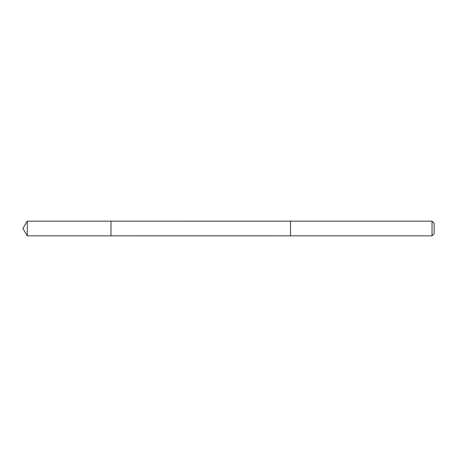 <?xml version="1.0" encoding="UTF-8"?>
<svg xmlns="http://www.w3.org/2000/svg" width="457" height="457" viewBox="0 0 457 457"><rect width="100%" height="100%" fill="white"/><g stroke="black" fill="none" stroke-linecap="round" stroke-linejoin="round"><path stroke-width="0.69" d="M110.988 235.846L110.988 221.154L27.266 221.154L27.266 235.846L110.988 235.846L110.988 221.154L290.521 221.159L290.521 235.841L27.266 235.846L22.85 228.5L27.266 235.846M290.521 227.466L290.521 235.846L432.031 235.846L432.031 221.154L290.521 221.154L290.521 227.466M432.031 221.154L434.15 223.273L434.15 233.727L432.031 235.846M22.85 228.5L27.266 221.154"/></g></svg>

